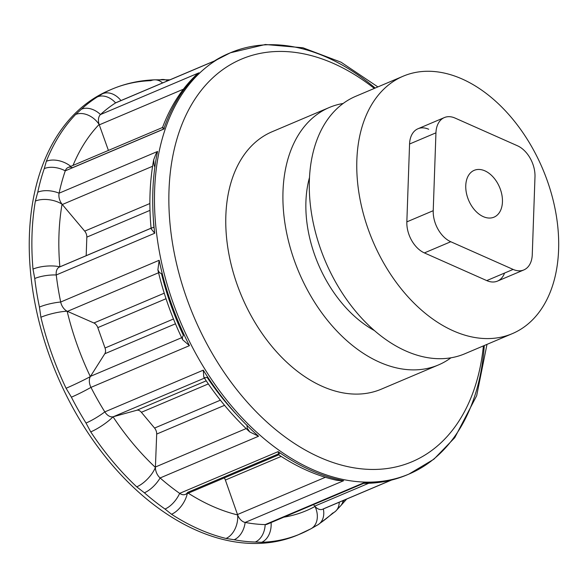 <?xml version="1.0" encoding="UTF-8"?>
<svg xmlns="http://www.w3.org/2000/svg" width="588" height="588" viewBox="0 0 588 588"><rect width="100%" height="100%" fill="white"/><g stroke="black" fill="none" stroke-linecap="round" stroke-linejoin="round"><path stroke-width="0.88" d="M356.85 160.142A139.812 92.279 -113 0 1 403.17 76.197A139.812 92.279 -113 0 1 508.054 113.719A139.812 92.279 -113 0 1 558.6 249.709A139.812 92.279 -113 0 1 512.28 333.661A139.812 92.279 -113 0 1 407.396 296.139A139.812 92.279 -113 0 1 356.85 160.142M512.28 333.661L464.799 353.778A139.812 92.279 -113 0 1 359.922 316.256A139.812 92.279 -113 0 1 309.376 180.266A139.812 92.279 -113 0 1 355.696 96.314L403.17 76.197M465.762 185.61A25.424 16.78 67 0 0 474.95 210.335A25.424 16.78 67 0 0 494.023 217.156A25.424 16.78 67 0 0 502.446 201.89A25.424 16.78 67 0 0 493.251 177.164A25.424 16.78 67 0 0 474.185 170.344A25.424 16.78 67 0 0 465.762 185.61M309.501 177.473A108.038 71.302 67 0 0 305.922 201.618A108.038 71.302 67 0 0 374.358 330.529M343.171 103.466A139.812 92.279 67 0 0 329.317 107.494A139.812 92.279 67 0 0 282.997 191.438A139.812 92.279 67 0 0 333.543 327.435A139.812 92.279 67 0 0 438.428 364.957A139.812 92.279 67 0 0 450.952 357.805M329.317 107.494L272.171 131.712A139.812 92.279 67 0 0 225.851 215.656A139.812 92.279 67 0 0 276.397 351.653A139.812 92.279 67 0 0 381.281 389.175L438.428 364.957M299.182 534.389A241.499 159.392 -113 0 1 297.866 534.962A241.499 159.392 -113 0 1 116.711 470.143A241.499 159.392 -113 0 1 29.4 235.251A241.499 159.392 -113 0 1 109.412 90.243A241.499 159.392 -113 0 1 110.728 89.699M158.569 272.744L67.451 311.361A10.165 6.711 -113 0 1 67.142 311.214A19.066 3.513 166.5 0 0 40.895 317.255L39.433 307.068A241.499 159.392 -113 0 1 34.751 278.514L32.994 269.098A241.499 159.392 -113 0 1 32.039 234.134A241.499 159.392 -113 0 1 35.368 201.074L37.764 192.195A241.499 159.392 -113 0 1 44.269 168.602L46.342 161.296A19.066 11.9 21.6 0 1 70.781 166.367M46.342 161.296A241.499 159.392 -113 0 1 75.632 114.476L81.445 109.192A241.499 159.392 -113 0 1 97.395 96.895L102.54 93.735A19.066 14.288 61.3 0 1 120.959 100.57M158.062 80.306L158.775 80.313A19.066 13.722 91.4 0 1 163.052 79.476A19.066 13.722 91.4 0 1 163.06 79.476A19.066 13.722 91.4 0 1 167.727 80.747M236.67 414.628A218.618 144.288 -113 0 1 207.101 377.342L205.168 377.812L203.779 377.158L203.286 370.161A228.791 150.998 67 0 0 258.58 436.23L249.738 431.937L247.254 428.093L246.982 424.992M258.58 436.23L160.112 477.963A10.165 6.711 -113 0 1 155.408 467.416A10.165 6.711 -113 0 1 155.416 467.056A10.165 6.711 -113 0 1 155.416 467.012L156.695 434.069A6.358 4.197 -113 0 0 154.571 428.064L141.377 412.298A6.358 4.197 67 0 0 136.776 410.262L113.322 416.73A10.165 6.711 -113 0 1 113.043 416.796A10.165 6.711 -113 0 1 104.818 411.887L203.286 370.161M189.439 345.648L182.655 339.739L182.346 337.409L183.36 335.336A218.618 144.288 -113 0 1 161.524 273.773L159.297 272.435L157.878 269.863L159.157 260.286A228.791 150.998 67 0 0 189.439 345.648L90.964 387.382A10.165 6.711 -113 0 1 89.339 380.502A10.165 6.711 -113 0 1 90.332 376.607A10.165 6.711 -113 0 1 90.501 376.327L104.818 353.741A6.358 4.197 -113 0 0 105.032 348L97.806 327.626A6.358 4.197 67 0 0 93.918 322.988L67.451 311.361M154.887 166.948L154.152 165.603L153.674 159.796L156.004 153.784L157.577 151.454A228.791 150.998 67 0 0 152.865 190.887A228.791 150.998 67 0 0 154.718 233.238L151.131 228.798L151.631 227.953L153.916 227.409A218.618 144.288 -113 0 1 153.306 217.905M154.718 233.238L56.25 274.964A10.165 6.711 -113 0 1 56.169 273.082A10.165 6.711 -113 0 1 59.535 266.974A10.165 6.711 -113 0 1 59.858 266.856A10.165 6.711 -113 0 1 60.145 266.768L151.079 228.232M152.586 166.264L62.306 204.521A10.165 6.711 -113 0 1 62.049 204.205A10.165 6.711 -113 0 1 58.896 194.937A10.165 6.711 -113 0 1 59.101 193.187L157.577 151.454M183.405 89.2L99.276 124.854A10.165 6.711 -113 0 1 99.137 124.443A10.165 6.711 -113 0 1 98.439 119.798A10.165 6.711 -113 0 1 100.489 114.557L198.957 72.824A228.791 150.998 67 0 0 163.736 129.11C161.913 127.067 162.104 126.957 164.317 128.779M229.548 53.148A228.791 150.998 67 0 0 228.666 53.515A228.791 150.998 67 0 0 214.069 61.174L115.601 102.9A228.791 150.998 67 0 0 100.489 114.557A19.066 13.936 47.2 0 0 81.445 109.192M163.736 129.11L65.268 170.836A228.791 150.998 67 0 0 59.101 193.187A19.066 10.415 12 0 0 37.764 192.195M44.269 168.602A19.066 11.554 19 0 1 65.268 170.836A10.165 6.711 -113 0 1 68.149 167.477A10.165 6.711 -113 0 1 72.155 167.558A10.165 6.711 -113 0 1 72.471 167.698L163.684 129.044M99.276 124.854L108.412 150.418M86.186 255.684L86.833 237.133A6.358 4.197 67 0 0 84.701 231.135L62.306 204.521M278.344 453.965L187.638 492.406A10.165 6.711 -113 0 1 187.469 492.67A10.165 6.711 -113 0 1 185.396 494.39A10.165 6.711 -113 0 1 179.663 493.361L278.131 451.628A228.791 150.998 67 0 0 343.635 480.705L337.277 480.403C317.439 476.082 297.91 467.541 278.683 454.781L278.131 451.628M343.635 480.705L245.159 522.438A10.165 6.711 -113 0 1 237.64 514.941A10.165 6.711 -113 0 1 237.493 514.529L225.38 480.051A6.358 4.197 -113 0 0 224.307 477.904M391.123 480.161L323.326 508.892A10.165 6.711 -113 0 1 322.672 509.23A10.165 6.711 -113 0 1 315.006 506.459A10.165 6.711 -113 0 1 314.734 506.136L313.455 504.6M279.748 452.76L278.675 454.781M34.751 278.514A19.066 5.77 -6.8 0 1 56.25 274.964A228.791 150.998 67 0 0 60.689 302.019L159.157 260.286M71.391 397.172A19.066 1.558 152.9 0 0 90.964 387.382A228.791 150.998 67 0 0 104.818 411.887A19.066 3.308 148.1 0 1 86.01 423.044A241.499 159.392 -113 0 1 71.391 397.172L66.077 388.256A241.499 159.392 -113 0 1 40.895 317.255M144.383 492.788A19.066 8.467 131.2 0 0 160.112 477.963A228.791 150.998 67 0 0 179.663 493.361A19.066 9.834 125.1 0 1 165.015 509.039A241.499 159.392 -113 0 1 144.383 492.788L136.725 486.849A241.499 159.392 -113 0 1 90.736 431.893L86.01 423.044M271.09 522.556A19.066 13.884 88 0 1 261.645 542.305L255.28 542.018A241.499 159.392 -113 0 1 234.156 539.733A19.066 13.112 100.7 0 0 245.159 522.438A228.791 150.998 67 0 0 265.173 524.599L363.641 482.873A228.791 150.998 67 0 0 407.205 474.825A228.791 150.998 67 0 0 408.079 474.442M214.069 61.174L230.422 52.773A228.791 150.998 -113 0 1 375.188 88.053M97.395 96.895A19.066 14.237 57.6 0 1 115.601 102.9A10.165 6.711 -113 0 1 116.248 102.562A10.165 6.711 -113 0 1 116.946 102.334M195.9 75.22C181.53 89.06 170.41 106.487 162.523 127.5L68.149 167.477M193.055 78.711L195.892 75.22L198.957 72.824M66.077 388.256A19.066 0.948 154.5 0 0 90.332 376.607A222.433 146.809 67 0 1 67.142 311.214A10.165 6.711 -113 0 1 60.689 302.019A19.066 4.101 -11.8 0 0 39.433 307.068M484.291 345.524A228.791 150.998 -113 0 1 408.961 474.075L407.205 474.825C393.534 480.587 379.003 483.432 363.604 483.351L363.641 482.873M268.716 523.1A10.165 6.711 -113 0 1 267.106 524.246A10.165 6.711 -113 0 1 265.173 524.599A19.066 13.722 91.4 0 1 255.28 542.018M323.334 508.951A19.066 14.237 57.6 0 1 318.218 524.621A19.066 14.237 57.6 0 1 316.66 525.437L311.949 528.171M234.156 539.733L226.012 538.454A241.499 159.392 -113 0 1 171.534 514.265L165.015 509.039M32.994 269.098A19.066 6.328 -5 0 1 59.836 266.849M35.368 201.074A19.066 9.981 9.7 0 1 62.049 204.205A222.433 146.809 67 0 0 59.858 266.834M136.725 486.849A19.066 7.967 133.2 0 0 155.408 467.416A222.433 146.809 67 0 1 113.043 416.796A19.066 3.903 146.5 0 1 90.736 431.893M75.632 114.476A19.066 13.781 43.8 0 1 99.137 124.443A222.433 146.809 67 0 0 73.022 165.419M187.285 493.589A19.066 10.268 122.9 0 1 171.534 514.265M188.256 493.178A222.433 146.809 67 0 0 237.64 514.941A19.066 12.848 103.7 0 1 226.012 538.454M102.54 93.735A241.499 159.392 -113 0 1 112.043 89.126A241.499 159.392 -113 0 1 150.903 80.666A19.066 13.884 88 0 1 154.607 79.836A19.066 13.884 88 0 1 154.615 79.836A19.066 13.884 88 0 1 162.597 82.923M283.769 517.183A222.433 146.809 67 0 0 315.006 506.459A19.066 14.288 61.3 0 1 310.978 528.766L310.978 528.766A19.066 14.288 61.3 0 1 310.008 529.237A241.499 159.392 -113 0 1 300.505 533.845A241.499 159.392 -113 0 1 261.645 542.305M343.127 500.564A19.066 13.781 43.8 0 1 340.356 506.136A19.066 13.781 43.8 0 1 340.356 506.143A19.066 13.781 43.8 0 1 337.997 507.959M433.224 210.695A25.424 16.78 67 0 0 450.761 241.734L513.126 269.422A25.424 16.78 67 0 0 523.842 269.929A25.424 16.78 67 0 0 532.265 254.663L534.984 176.804A25.424 16.78 67 0 0 517.44 145.765L455.083 118.078A25.424 16.78 67 0 0 444.366 117.571A25.424 16.78 67 0 0 435.943 132.837L433.224 210.695L406.845 221.874A25.424 16.78 -113 0 0 424.389 252.913L486.746 280.601L513.126 269.422M435.943 132.837L409.564 144.016L406.845 221.874M409.564 144.016A25.424 16.78 -113 0 1 417.987 128.75A25.424 16.78 -113 0 1 428.703 129.257M504.555 273.053A25.424 16.78 -113 0 1 497.463 281.108A25.424 16.78 -113 0 1 486.746 280.601M486.989 344.377L476.67 395.717L454.752 437.692L433.885 459.213L408.961 474.075A228.791 150.998 -113 0 1 237.339 412.673A228.791 150.998 -113 0 1 154.622 190.137A228.791 150.998 -113 0 1 230.422 52.773L265.386 44.504L302.945 47.775L341.062 62.203L377.886 86.914M374.306 88.428A218.618 144.288 67 0 0 168.999 190.416A218.618 144.288 67 0 0 313.58 454.436A218.618 144.288 67 0 0 483.41 345.891M149.889 203.514L84.701 231.135M149.991 210.364L86.833 237.133M164.243 293.191L93.918 322.988M166.022 298.719L97.806 327.626M173.467 318.997L105.032 348M175.452 323.812L104.818 353.741M90.501 376.327L181.67 337.688M204.426 378.128L113.322 416.73M206.234 380.833L136.776 410.262M208.343 383.92L141.377 412.298M220.382 400.178L154.571 428.064M224.55 405.316L156.695 434.069M155.416 467.012L246.151 428.564M281.174 456.413L225.38 480.051M237.493 514.529L325.348 477.294M314.734 506.136L368.698 483.27M344.289 500.072A241.499 159.392 -113 0 1 342.804 501.895M339.195 502.233A19.066 13.936 47.2 0 1 335.638 511.192A19.066 13.936 47.2 0 1 332.61 513.14A241.499 159.392 -113 0 1 319.901 523.305M297.866 534.962L310.978 528.766L318.218 524.621L335.638 511.192L340.356 506.136M450.761 241.734L424.389 252.913M169.91 79.821L154.607 79.836C139.672 80.365 125.487 83.459 112.043 89.126L109.412 90.243M213.973 61.152L116.248 102.562M153.674 159.796C149.697 181.501 148.852 204.499 151.131 228.798M151.072 228.188L59.535 266.974M157.885 269.863C163.508 293.875 171.769 317.167 182.655 339.739M249.738 431.937C232.752 416.238 217.435 397.98 203.786 377.151M278.756 454.825L185.396 494.39M363.604 483.351L267.106 524.246M391.49 480.073L322.672 509.23M340.356 506.143L346.677 499.058M444.366 117.571L417.987 128.75M523.842 269.929L497.463 281.108"/></g></svg>
